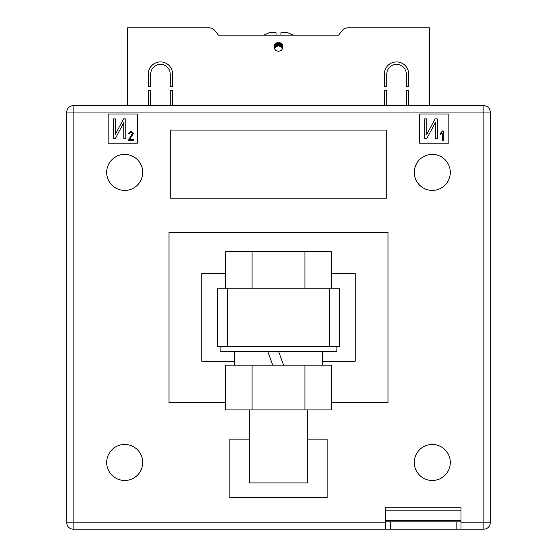 <?xml version="1.0" encoding="UTF-8"?>
<svg xmlns="http://www.w3.org/2000/svg" width="557" height="557" viewBox="0 0 557 557"><rect width="100%" height="100%" fill="white"/><g stroke="black" fill="none" stroke-linecap="round" stroke-linejoin="round"><path stroke-width="0.84" d="M282.879 46.83A4.379 4.379 0 0 1 278.5 51.209A4.379 4.379 0 0 1 274.121 46.83A4.379 4.379 0 0 1 278.5 42.45A4.379 4.379 0 0 1 282.879 46.83M148.308 74.088A12.17 12.17 0 0 1 160.479 61.918A12.17 12.17 0 0 1 172.642 74.088L172.642 86.251L170.212 86.251L170.212 74.088A9.734 9.734 0 0 0 160.479 64.354A9.734 9.734 0 0 0 150.738 74.088L150.738 86.251L148.308 86.251L148.308 74.088M406.262 74.088A9.734 9.734 0 0 0 396.521 64.354A9.734 9.734 0 0 0 386.788 74.088L386.788 86.251L384.358 86.251L384.358 74.088A12.17 12.17 0 0 1 396.521 61.918A12.17 12.17 0 0 1 408.692 74.088L408.692 86.251L406.262 86.251L406.262 74.088M406.262 105.719L406.262 90.631L408.692 90.631L408.692 105.719M429.377 105.719L429.377 27.85L347.853 27.85A7.304 7.304 0 0 0 342.089 30.67L338.607 35.154L218.393 35.154L263.809 35.154L269.254 32.717L276.063 32.717L276.063 35.154L280.937 35.154L280.937 32.717L287.746 32.717L293.191 35.154L338.607 35.154L342.089 30.67M214.911 30.67L218.393 35.154L214.911 30.67A7.304 7.304 0 0 0 209.147 27.85L127.623 27.85L127.623 105.719M150.738 105.719L150.738 90.631L148.308 90.631L148.308 105.719M172.642 105.719L172.642 90.631L170.212 90.631L170.212 105.719M386.788 105.719L386.788 90.631L384.358 90.631L384.358 105.719M276.063 33.065L276.063 32.717M274.49 45.068L274.49 48.473L275.43 47.115L275.43 43.711M275.43 47.115L276.244 46.482L276.244 43.077M276.244 46.482L278.5 45.855L280.756 46.482L280.756 43.077M280.756 46.482L281.57 47.115L281.57 43.711M278.98 45.883L278.98 42.478M279.802 46.057L279.802 42.652M277.198 46.057L277.198 42.652M278.02 45.883L278.02 42.478M278.5 45.855L278.5 42.45M280.227 46.217L280.227 42.805M281.57 47.115L281.939 47.526L281.939 44.121M275.061 47.526L275.061 44.121M276.773 46.217L276.773 42.805M281.939 47.526L282.51 48.473L282.51 45.068M106.693 462.47A18.005 18.005 0 0 0 124.705 480.482A18.005 18.005 0 0 0 142.71 462.47A18.005 18.005 0 0 0 124.705 444.465A18.005 18.005 0 0 0 106.693 462.47M414.29 462.47A18.005 18.005 0 0 0 432.295 480.482A18.005 18.005 0 0 0 450.307 462.47A18.005 18.005 0 0 0 432.295 444.465A18.005 18.005 0 0 0 414.29 462.47M414.29 172.398A18.005 18.005 0 0 0 432.295 190.41A18.005 18.005 0 0 0 450.307 172.398A18.005 18.005 0 0 0 432.295 154.393A18.005 18.005 0 0 0 414.29 172.398M106.693 172.398A18.005 18.005 0 0 0 124.705 190.41A18.005 18.005 0 0 0 142.71 172.398A18.005 18.005 0 0 0 124.705 154.393A18.005 18.005 0 0 0 106.693 172.398M108.155 113.997L108.155 143.198L137.356 143.198L137.356 113.997L108.155 113.997M448.845 113.997L419.644 113.997L419.644 143.198L448.845 143.198L448.845 113.997M170.212 198.195L386.788 198.195L386.788 130.06L170.212 130.06L170.212 198.195M249.299 439.111L229.832 439.111L229.832 497.512L327.168 497.512L327.168 439.111L307.701 439.111M385.576 510.17L461.015 510.17L461.015 507.246L385.576 507.246L385.576 521.846L390.443 521.846L390.443 529.15L73.113 529.15L73.113 522.821L66.784 522.821L66.784 112.048A6.329 6.329 0 0 1 73.113 105.719L483.887 105.719L483.887 112.048L73.113 112.048L73.113 522.821L385.576 522.821M225.676 273.633L201.843 273.633L201.843 361.235L234.212 361.235M322.788 361.235L355.157 361.235L355.157 273.633L331.324 273.633M225.676 402.607L168.994 402.607L168.994 232.262L388.006 232.262L388.006 402.607L331.324 402.607M461.015 522.821L483.887 522.821L483.887 112.048L490.216 112.048A6.329 6.329 0 0 0 483.887 105.719A6.329 6.329 0 0 1 490.216 112.048L490.216 522.821A6.329 6.329 0 0 1 483.887 529.15L456.148 529.15L456.148 521.846L461.015 521.846L461.015 529.15M73.113 105.719A6.329 6.329 0 0 0 66.784 112.048A6.329 6.329 0 0 1 73.113 105.719A6.329 6.329 0 0 0 66.784 112.048L73.113 112.048L73.113 105.719M66.784 522.821A6.329 6.329 0 0 0 73.113 529.15A6.329 6.329 0 0 1 66.784 522.821M329.605 288.234L339.338 288.234L339.338 346.635L329.605 346.635L329.605 288.234L227.395 288.234L227.395 346.635L329.605 346.635M227.395 346.635L217.662 346.635L217.662 288.234L227.395 288.234M113.21 138.331L113.21 118.864L115.236 118.864L115.236 134.536L123.619 118.864L125.854 118.864L125.854 138.331L123.828 138.331L123.828 122.624L115.431 138.331L113.21 138.331M129.516 139.626L133.311 139.626L133.311 140.761L128.131 140.761L132.301 133.61L130.811 131.918L129.266 133.938L128.256 133.812L130.846 130.902L133.311 133.631L129.516 139.626M424.699 138.331L424.699 118.864L426.725 118.864L426.725 134.536L435.108 118.864L437.342 118.864L437.342 138.331L435.316 138.331L435.316 122.624L426.92 138.331L424.699 138.331M443.281 130.902L443.281 140.761L442.272 140.761L442.272 133.053L440.246 134.571L440.246 133.429L442.627 130.902L443.281 130.902M390.443 529.15L456.148 529.15M390.443 521.846L456.148 521.846M461.015 510.17L461.015 521.846M385.576 529.15L385.576 521.846M307.701 409.91L307.701 482.912L249.299 482.912L249.299 409.91M225.676 288.234L225.676 251.729L252.084 251.729L252.084 288.234M252.084 251.729L304.916 251.729L304.916 288.234M304.916 251.729L331.324 251.729L331.324 288.234M336.901 346.635L336.901 351.502L220.099 351.502L220.099 346.635M252.084 409.91L225.676 409.91L225.676 365.134L331.324 365.134L331.324 409.91L252.084 409.91L252.084 365.134M304.916 409.91L304.916 365.134M283.583 365.134L278.625 351.502M267.75 351.502L272.707 365.134M490.216 522.821L483.887 522.821L483.887 529.15M385.576 520.391L461.015 520.391M322.788 365.134L322.788 351.502M234.212 365.134L234.212 351.502"/></g></svg>
